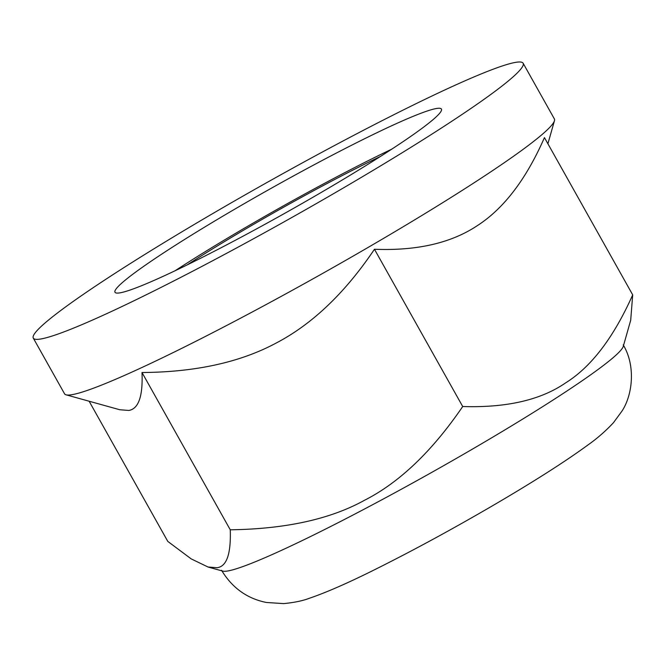 <?xml version="1.0" encoding="UTF-8"?>
<svg xmlns="http://www.w3.org/2000/svg" width="666" height="666" viewBox="0 0 666 666"><rect width="100%" height="100%" fill="white"/><g stroke="black" fill="none" stroke-linecap="round" stroke-linejoin="round"><path stroke-width="1" d="M89.127 401.223L167.799 541.408L191.184 558.882L208.008 567.007L217.049 567.715C226.656 566.608 231.06 553.97 230.261 529.795C285.631 529.012 330.378 519.172 364.51 500.274C399.325 482.609 432.067 451.365 462.712 406.526C506.526 407.9 540.867 399.991 565.725 382.817C591.283 366.874 613.611 337.562 632.7 294.871L630.694 320.263L623.276 346.37A230.286 17.499 150.7 0 1 473.035 448.767A230.286 17.499 150.7 0 1 222.785 571.112L208.008 567.007M523.126 63.237A280.844 21.337 150.7 0 1 288.653 219.289A280.844 21.337 150.7 0 1 33.3 338.112A280.844 21.337 150.7 0 1 241.9 196.72A280.844 21.337 150.7 0 1 515.434 62.396A280.844 21.337 150.7 0 1 523.126 63.237L554.37 118.914A280.844 21.337 150.7 0 1 554.453 120.737A280.844 21.337 150.7 0 1 319.905 274.966A280.844 21.337 150.7 0 1 66.051 394.813L119.755 409.74L128.796 410.447C138.578 408.849 142.982 396.212 142.008 372.527L230.261 529.795M142.008 372.527C195.621 372.136 240.368 362.296 276.248 343.007C312.362 324.117 345.096 292.874 374.459 249.259C416.924 250.94 451.265 243.04 477.472 225.549C503.912 208.458 526.232 179.146 544.447 137.604L632.7 294.871M374.459 249.259L462.712 406.526M187.263 264.86A170.138 12.929 150.7 0 1 380.378 156.485M175.141 270.721A187.154 14.219 150.7 0 1 391.7 149.192M436.297 108.525A187.154 14.219 150.7 0 1 441.425 109.082A187.154 14.219 150.7 0 1 302.414 203.313A187.154 14.219 150.7 0 1 120.121 292.824A187.154 14.219 150.7 0 1 115.002 292.266A187.154 14.219 150.7 0 1 254.012 198.035A187.154 14.219 150.7 0 1 436.297 108.525M66.051 394.813A280.844 21.337 150.7 0 1 64.544 393.789L33.3 338.112M547.902 143.773L554.453 120.737M623.21 344.88C635.947 365.884 632.558 395.188 621.911 411.18L613.486 422.66C605.619 431.102 597.111 438.528 587.97 444.955C564.768 461.921 532.509 482.45 491.192 506.543C451.573 529.578 413.811 550.091 377.913 568.065C349.866 582.176 327.073 592.224 309.548 598.21C302.822 600.799 294.181 602.597 283.633 603.604L266.425 602.48C247.153 598.626 232.193 587.895 221.553 570.279"/></g></svg>
